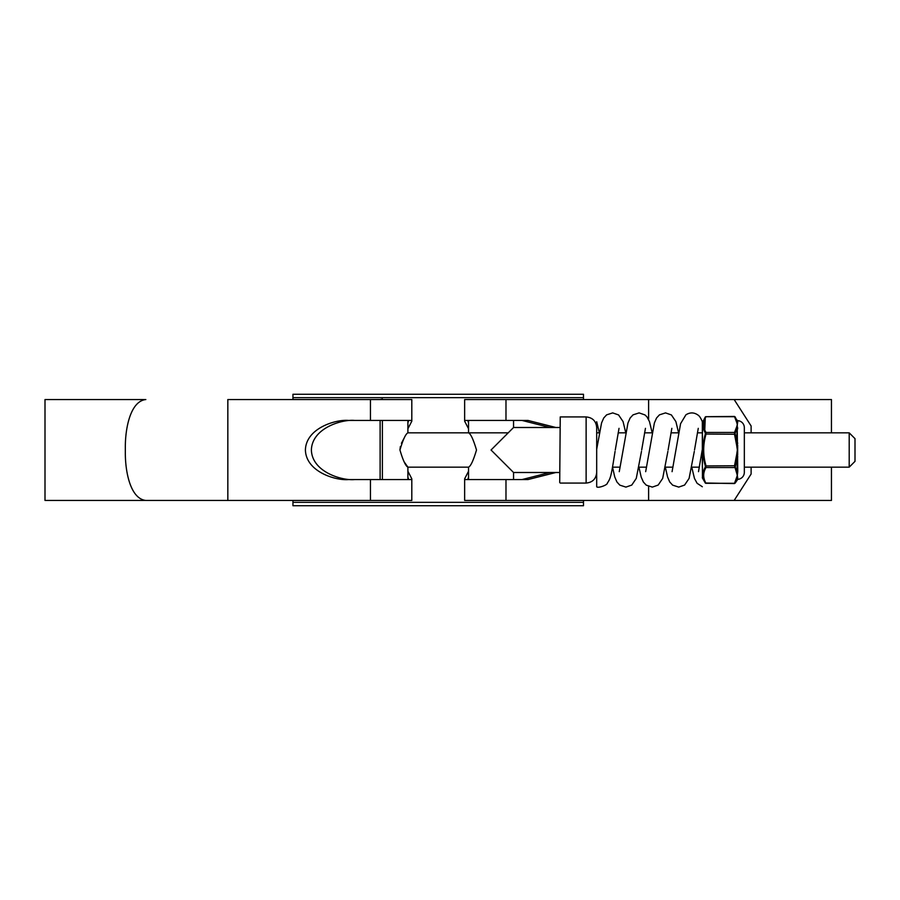<?xml version="1.0" encoding="UTF-8"?>
<svg xmlns="http://www.w3.org/2000/svg" width="900" height="900" viewBox="0 0 900 900"><rect width="100%" height="100%" fill="white"/><g stroke="black" fill="none" stroke-linecap="round" stroke-linejoin="round"><path stroke-width="1.35" d="M292.95 502.346L583.481 502.346L583.481 505.733L292.95 505.733L292.95 500.445M583.481 502.346L583.481 500.445M583.481 399.555L583.481 397.654L292.95 397.654L292.95 394.267L583.481 394.267L583.481 397.654M292.95 399.555L292.95 397.654M849.195 432.832L855 438.637L855 461.363L849.195 467.168L849.195 432.832L744.334 432.832M702.337 432.832L697.387 432.832M678.555 432.832L670.972 432.832M652.14 432.832L644.558 432.832M625.736 432.832L618.154 432.832M599.321 432.832L596.689 432.832M508.207 432.832L407.902 432.832C405.675 433.879 403.02 439.605 399.949 450.011C403.02 460.395 405.675 466.121 407.902 467.168L404.291 462.06M849.195 467.168L744.334 467.168M699.367 467.168L691.785 467.168M672.952 467.168L665.37 467.168M646.549 467.168L638.966 467.168M620.134 467.168L612.551 467.168M468.54 420.48L468.54 432.832C470.767 433.879 473.423 439.605 476.494 450.011C473.423 460.395 470.767 466.121 468.54 467.168L407.902 467.168L407.902 479.52M399.949 450L400.343 446.58M401.423 443.284L403.875 438.593M407.902 500.445L380.115 500.445M407.902 399.555L382.399 399.555M380.115 479.576L380.115 420.424M380.115 399.555L382.399 399.026M831.442 467.168L831.442 500.445L464.636 500.445L464.636 478.8L465.502 479.576L527.918 479.576L555.896 472.5M555.896 427.5L527.918 420.424L465.502 420.424L464.636 421.2L468.54 428.738M468.54 471.262L464.636 478.8M464.636 421.2L464.636 399.555L648.607 399.555L648.607 419.512M468.54 477.191L468.011 478.8L469.024 479.576M469.024 420.424L468.011 421.2L468.54 422.809M831.442 432.832L831.442 399.555L648.607 399.555M411.806 478.8L411.806 500.445L45 500.445L45 399.555L145.834 399.555C130.714 401.096 125.28 427.478 125.325 447.098L125.325 452.902C125.291 472.646 130.714 498.859 145.834 500.445L227.835 500.445L227.835 399.555L411.806 399.555L411.806 421.2L410.94 420.424L348.525 420.424C335.914 419.231 306 428.108 305.404 450C306 471.892 335.914 480.769 348.525 479.576L410.94 479.576L411.806 478.8L407.902 471.262M354.499 420.424C341.887 419.231 311.974 428.108 311.389 450C311.974 471.892 341.887 480.769 354.499 479.576M407.902 422.809L408.431 421.2L407.419 420.424M407.419 479.576L408.431 478.8L407.902 477.191M521.933 479.576L549.923 472.5M549.923 427.5L521.933 420.424M648.607 500.445L648.607 486.439M407.902 428.738L411.806 421.2M734.164 500.445L751.117 474.03L751.117 467.168M751.117 432.832L751.117 425.97L734.164 399.555M559.71 482.535L560.239 416.936L559.71 482.535M596.689 450L596.689 472.5C596.07 478.924 592.549 482.445 586.125 483.064L586.125 416.936C592.549 417.555 596.07 421.076 596.689 427.5L596.689 449.325L601.56 422.978L603.72 418.005L606.623 414.855L612.709 412.897L618.57 414.934L623.07 421.594L625.748 432.765M559.71 427.5L513.551 427.5L491.04 450L513.551 472.5L559.71 472.5M513.551 500.445L468.54 500.445M513.551 479.576L513.551 472.5M513.551 427.5L513.551 420.424M513.551 399.555L468.54 399.555M468.54 479.52L468.54 467.168M698.49 471.668L702.337 449.325L702.337 422.336A0.821 0.821 0 0 1 702.45 421.931L702.45 478.069A0.821 0.821 0 0 1 702.337 477.664M737.516 423.338L737.336 424.586L736.627 422.156A0.821 0.709 -11 0 1 737.168 422.303L737.111 420.255A0.821 0.821 0 0 0 737.764 420.66A6.997 6.997 0 0 1 744.334 427.646L744.334 472.354A6.997 6.997 0 0 1 737.764 479.34L735.232 482.996A0.821 0.686 -150.8 0 1 734.512 483.3L737.336 475.414L737.516 476.662M736.627 422.156L734.423 416.43L706.005 416.7A0.821 0.686 -150.8 0 0 705.296 417.004L704.7 431.798M702.45 478.069L705.296 482.996C702.214 477.754 702.214 472.433 705.296 467.044L705.296 465.952C702.214 455.355 702.214 444.713 705.296 434.048L705.296 432.956C702.214 427.601 702.214 422.28 705.296 417.004M702.45 421.931L706.005 416.7C702.923 421.942 702.923 427.196 706.005 432.461L706.005 434.239C702.923 444.713 702.923 455.22 706.005 465.761L706.005 467.539C702.923 472.77 702.923 478.024 706.005 483.3L734.512 483.3M737.674 422.516L737.764 421.875L737.674 422.516A0.821 0.765 15.1 0 1 737.168 422.303L737.764 471.296L737.336 475.414L736.627 472.984A0.821 0.709 -11 0 0 737.168 472.781L737.111 471.589A0.821 0.596 180 0 1 737.764 471.296M737.764 420.66L737.764 421.875A0.821 0.787 0 0 1 737.111 421.481L735.232 417.004L737.111 421.481M737.111 479.745L737.168 477.697A0.821 0.765 164.9 0 1 737.674 477.484L737.764 479.34M735.232 467.044L737.111 471.589L737.111 456.93L735.232 467.044A0.821 0.686 150.8 0 1 734.512 467.539L706.005 467.539A0.821 0.686 29.2 0 1 705.296 467.044C702.214 472.399 702.214 477.72 705.296 482.996L734.423 483.57L737.111 478.519A0.821 0.787 180 0 1 737.764 478.125M735.232 465.952L734.512 465.761L736.627 454.86L737.111 456.93L737.764 456.829M736.627 454.86L737.336 450L736.627 445.14L737.111 428.411A0.821 0.596 180 0 0 737.764 428.704M735.232 432.956L734.512 434.239L734.512 432.461A0.821 0.686 -150.8 0 1 735.232 432.956L737.168 427.219A0.821 0.709 -169 0 0 736.627 427.016L737.336 424.586L737.168 427.219A0.821 0.63 171.7 0 0 737.674 427.354M735.232 434.048L737.111 443.07L737.764 443.171M705.296 482.996A0.821 0.686 -29.2 0 0 706.005 483.3M705.296 465.952L734.512 465.761L736.627 472.984M705.296 434.048L734.512 434.239L736.627 445.14M736.627 427.016L734.512 432.461L706.005 432.461A0.821 0.686 150.8 0 0 705.296 432.956M706.005 416.7L734.512 416.7A0.821 0.686 -29.2 0 1 735.232 417.004M737.674 472.646A0.821 0.63 -171.7 0 0 737.168 472.781L737.168 477.697A0.821 0.709 -169 0 1 736.627 477.844M596.689 427.5L596.689 421.706L599.332 432.765M702.337 449.325L702.337 467.291M615.071 451.384C611.01 477.214 610.639 478.069 607.342 483.131C607.646 484.988 597.803 488.554 596.689 486.743L596.689 449.325M382.399 420.424L382.399 479.576M505.98 500.445L505.98 479.576M505.98 420.424L505.98 399.555M370.451 500.445L370.451 479.576M370.451 420.424L370.451 399.555M737.674 445.174L737.674 454.826M407.902 432.832L407.902 420.48M560.239 483.064L586.125 483.064M560.239 416.936L586.125 416.936M734.423 416.43L737.111 420.255M694.519 449.989L698.265 428.332M672.075 471.668L680.591 423.664L685.913 414.81C690.03 412.245 694.012 412.301 697.86 414.979C699.278 415.733 700.774 417.971 702.337 421.706M668.104 449.989L671.85 428.332M645.671 471.668L654.379 422.978L656.539 418.005L659.441 414.855L665.528 412.897L671.389 414.934L675.889 421.594L678.566 432.765M641.689 449.989L645.446 428.332M619.256 471.668L627.964 422.978L630.135 418.005L633.038 414.855L639.124 412.897L644.974 414.934L646.965 416.869L649.474 421.594L652.163 432.765M615.285 449.989L619.031 428.332M694.316 451.384L689.096 478.406L684.596 485.066L678.735 487.103L672.649 485.145L669.746 481.995L667.586 477.022L665.359 467.235M667.901 451.384L662.681 478.406L658.181 485.066L652.331 487.103L646.234 485.145L643.342 481.995L641.171 477.022L638.955 467.235M641.486 451.384L636.266 478.406L631.778 485.066L625.916 487.103L619.83 485.145L616.928 481.995L614.768 477.022L612.54 467.235M702.337 486.743L697.106 483.289L694.462 478.44L691.774 467.235"/></g></svg>
